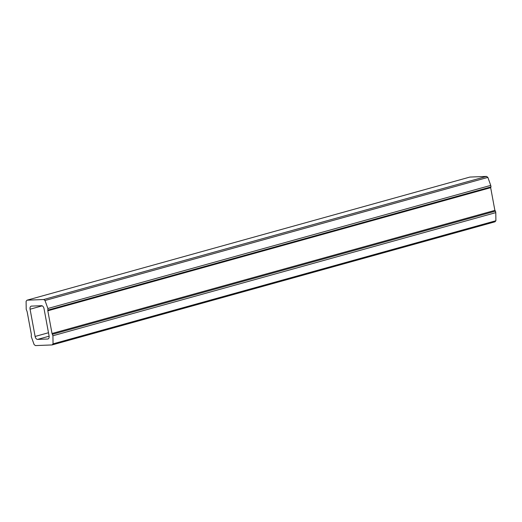 <?xml version="1.0" encoding="UTF-8"?>
<svg xmlns="http://www.w3.org/2000/svg" width="522" height="522" viewBox="0 0 522 522"><rect width="100%" height="100%" fill="white"/><g stroke="black" fill="none" stroke-linecap="round" stroke-linejoin="round"><path stroke-width="0.78" d="M27.124 311.614L26.217 309.363L26.1 301.259L27.04 300.183L43.691 299.524L45.009 300.502L47.88 308.502L47.815 310.792L52.024 333.499L52.924 335.75L53.048 343.854L52.109 344.931L35.457 345.59L34.132 344.611L31.268 336.612L31.333 334.321L27.124 311.614M37.604 339.404L47.711 339.006A3.099 1.892 -105.5 0 0 47.985 338.961A3.099 1.892 -105.5 0 0 49.075 335.9L44.031 308.659A3.099 1.892 -105.5 0 0 41.545 305.709L31.437 306.107A3.099 1.892 -105.5 0 0 31.163 306.153A3.099 1.892 -105.5 0 0 30.074 309.213L35.118 336.455A3.099 1.892 -105.5 0 0 37.604 339.404L49.127 336.207M52.109 344.931L494.96 221.817L495.9 220.741L53.048 343.854M52.924 335.75L495.783 212.637L495.9 220.741M52.644 334.237L495.502 211.123L495.783 212.637M52.024 333.499L494.876 210.386L495.502 211.123M47.815 310.792L490.667 187.679L494.876 210.386M48.161 310.016L491.013 186.902L490.667 187.679M47.88 308.502L490.732 185.388L491.013 186.902M45.009 300.502L487.868 177.389L490.732 185.388M43.691 299.524L486.543 176.41L487.868 177.389M27.04 300.183L469.891 177.069L486.543 176.41M47.711 339.006L48.233 338.856M35.118 336.455L48.494 332.736M30.074 309.213L42.191 305.846"/></g></svg>
